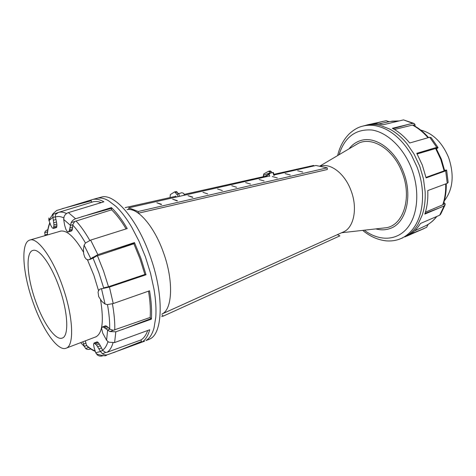 <?xml version="1.0" encoding="UTF-8"?>
<svg xmlns="http://www.w3.org/2000/svg" width="476" height="476" viewBox="0 0 476 476"><rect width="100%" height="100%" fill="white"/><g stroke="black" fill="none" stroke-linecap="round" stroke-linejoin="round"><path stroke-width="0.71" d="M102.953 355.733L102.578 355.858C100.686 356.441 98.948 356.149 97.372 354.977L95.736 352.722L94.123 347.754L93.552 344.41L94.034 343.035L96.545 345.076L100.507 351.526L102.435 353.757C104.083 354.941 105.868 355.233 107.79 354.638L141.759 342.208C145.305 340.173 147.953 336.026 149.702 329.767L114.597 342.565L108.76 342.202L106.582 340.251L102.733 333.135L101.555 328.232L102.417 326.976L103.316 327.054L109.891 331.576L115.829 331.808L151.398 319.164C151.981 310.959 151.374 301.504 149.559 290.788L113.24 303.545L107.302 304.616L104.958 303.98L101.894 301.469L98.699 296.637L98.032 291.99L99.145 289.771L100.139 289.069L109.426 287.058L146.043 274.771L140.914 258.325L134.482 242.57L97.877 254.654L88.53 259.926L86.418 259.331L84.716 257.147L83.669 253.72L83.431 249.561L84.074 245.271L85.4 243.069L90.63 240.094L127.223 228.557C122.005 219.668 116.733 212.683 111.408 207.59L75.601 218.746C73.613 219.46 72.138 220.751 71.162 222.619L69.204 230.985L68.621 231.8L67.283 231.693L65.872 229.337L64.611 225.106L63.683 219.43L64.117 216.491C65.016 214.599 66.438 213.302 68.395 212.605L103.887 201.806C99.603 199.39 95.783 198.641 92.439 199.557L56.65 210.493L53.342 213.432L53.014 214.343L52.925 217.252L53.966 224.892L53.443 228.426L52.312 227.962L50.759 225.297L48.873 220.257L48.867 218.002M52.39 214.26L52.878 214.099M47.832 229.706C46.107 230.336 45.059 231.324 44.702 232.657L45.226 235.596M82.818 341.816L84.413 346.552L85.674 348.557C86.87 349.515 88.375 349.705 90.19 349.128L90.72 348.95M94.659 343.172L97.592 342.036L96.991 341.899L94.034 343.035M97.592 342.036L98.377 342.75L95.503 343.862M98.377 342.75L99.317 344.005L96.545 345.076M99.317 344.005L100.371 345.755L97.741 346.778M100.371 345.755L101.495 347.932L99.05 348.896M101.495 347.932L102.661 350.455L100.412 351.336M102.661 350.455L105.678 352.472L102.435 353.757M141.759 342.208L141.515 341.47L113.342 352.728M141.515 341.47L140.944 339.965C143.8 338.269 146.055 335.122 147.715 330.528M105.678 352.472L107.064 352.3L140.944 339.965M103.316 327.054L106.19 325.977L105.392 325.858L102.417 326.976M106.19 325.977L107.219 326.578L104.494 327.607M107.219 326.578L108.445 327.655L105.904 328.613M108.445 327.655L109.837 329.154L107.499 330.041M109.837 329.154L113.27 330.284L109.891 331.576M151.398 319.164L151.005 318.569L121.654 329.826M151.005 318.569L150.166 317.444C150.684 309.805 150.136 301.046 148.524 291.163M113.27 330.284L150.166 317.444M101.376 288.67L100.139 289.069M103.78 287.843L108.498 286.736L144.888 274.456L139.992 258.789L133.875 243.777L134.482 242.57M106.993 287.165L103.512 288.367M146.043 274.771L115.412 285.065M145.656 274.61L144.888 274.456M134.309 243.01L103.845 252.655M133.875 243.777L92.505 257.451M96.009 256.338L93.171 258.057L90.755 258.825M93.171 258.057L89.649 259.587M126.11 228.896C121.315 220.876 116.471 214.515 111.592 209.803L111.408 207.59M111.497 208.333L81.408 216.842M111.592 209.803L71.162 222.619M74.619 221.632L72.727 224.767L70.335 225.457M72.727 224.767L72.673 227.004L70.073 227.754M72.673 227.004L72.477 228.813L69.692 229.622M72.477 228.813L72.132 230.134L69.204 230.985M72.132 230.134L71.662 230.914L68.621 231.8M71.662 230.914L67.973 232.038M91.737 202.211L90.981 200.075M101.15 202.586C98.163 201.425 95.45 201.175 93.016 201.848L58.578 212.373L55.627 214.349L55.276 216.812L52.967 217.455M91.249 200.783L62.183 208.696M57.989 212.594L53.014 214.343M56.358 213.426L55.627 214.349M55.276 216.812L55.966 219.525L53.455 220.227M55.966 219.525L56.489 221.983L53.794 222.744M56.489 221.983L56.805 224.089L53.966 224.892M56.805 224.089L56.912 225.761L53.966 226.6M87.465 259.842L93.897 275.36L98.532 290.628M100.561 299.886C104.03 321.264 102.399 333.628 95.664 336.978L94.855 337.222M59.458 231.479L60.256 231.187C66.664 229.783 74.411 236.792 83.496 252.209M56.912 225.761L56.471 227.564L53.443 228.426M47.606 232.026L47.213 234.359L47.493 234.942M85.353 340.846L86.531 345.54L88.566 347.319M62.38 285.832C52.55 257.546 37.366 237.072 29.845 240.047C20.432 242.397 22.646 273.337 33.005 302.183C42.34 329.279 57.709 351.699 66.045 348.212C74.536 346.058 73.352 316.26 62.38 285.832M59.268 287.563C51.331 264.727 39.014 247.996 32.868 250.441C25.323 252.328 27.037 277.3 35.48 300.802C43.084 322.865 55.525 340.875 62.207 338.085C69.145 336.336 68.11 312.113 59.268 287.563M85.966 343.077L83.603 343.981M95.265 351.401C92.475 350.318 89.559 348.367 86.531 345.54L84.365 346.379M88.661 347.403L85.674 348.557M47.213 234.359L44.994 235.001M47.505 231.854L44.702 232.657M56.799 226.933L53.788 227.79M420.647 130.031C432.928 133.256 442.258 142.443 448.624 157.586C454.455 175.073 453.027 189.484 444.334 200.807M425.996 177.393L444.661 170.676L441.371 159.162M436.569 148.923L438.051 147.608L436.748 147.37L416.774 153.314L422.373 165.202L426.103 177.911L445.697 170.86L446.607 170.093L445.244 170.164M389.076 121.672L386.185 120.69L370.852 124.123M337.633 155.575C339.739 146.65 343.702 139.313 349.533 133.566C353.936 129.633 358.244 127.181 362.468 126.211L367.936 124.736C372.75 123.462 377.831 123.468 383.186 124.76L403.517 119.892L413.638 123.314M415.054 126.229L414.995 124.611L414.417 123.718L412.763 123.326L392.349 128.312C398.614 131.65 404.398 136.541 409.705 142.99L429.709 137.261L431.113 137.594L437.86 147.274M446.661 170.343L448.16 182.391L447.25 183.337L427.757 190.59C428.15 199.188 427.168 207.024 424.812 214.093L444.138 205.912L445.203 204.501L445.06 203.722L443.876 202.425M444.923 205.311L440.699 214.14L439.681 215.211L420.492 223.464C416.922 229.194 412.513 233.353 407.254 235.941L426.621 227.32L428.15 224.38M410.782 233.883L423.575 228.772L404.701 236.977C409.949 234.388 414.352 230.223 417.91 224.488L422.212 215.098C424.556 208.018 425.526 200.164 425.127 191.542L423.456 178.833L419.713 166.082L414.096 154.153L407.028 143.8C401.714 137.32 395.931 132.411 389.665 129.055L380.508 125.486C375.106 124.176 369.977 124.171 365.14 125.486M425.032 213.432L441.198 207.227M426.062 177.703L442.716 171.943M373.91 123.814L382.966 121.35M427.656 224.678L428.156 224.482M414.548 230.848L425.841 225.678M425.425 212.147L442.734 204.847L443.358 204.031C445.453 197.82 446.423 191.049 446.268 183.718M443.245 204.418L445.06 203.722M444.661 170.676L446.5 170.045M436.516 148.833L437.057 148.661M441.359 159.127L436.159 148.351L438.015 147.762M416.916 153.564L433.701 148.25M436.159 148.351L417.149 153.98M428.567 137.57C423.943 132.31 418.892 128.228 413.412 125.319L412.442 125.093L394.449 129.496M413.132 125.14L414.995 124.611M393.069 128.698L409.61 124.022M178.262 193.524L176.412 191.536L174.519 191.953M170.015 197.57L170.354 194.601L174.49 191.959L175.436 192.572L176.59 194.333L181.808 192.72L183.79 193.393L184.361 195.237M175.311 196.386L175.852 196.047L176.174 197.088M313.387 166.053L313.625 165.44L273.956 174.317L313.625 165.44L313.387 166.053M125.146 207.613L175.912 196.255L125.146 207.613M184.111 194.416L266.679 175.941L184.111 194.416M269.743 173.371L269.606 172.931L263.424 175.263L263.841 176.578M263.222 176.715L263.769 173.918L268.428 171.33L269.624 171.794L270.552 173.026M272.189 172.663L270.225 170.902L268.625 171.259M265.084 176.298L270.255 173.091L269.13 174.377L265.995 176.096M274.277 175.335L273.373 172.502L270.255 173.091M266.62 175.751L266.881 176.572M269.749 176.304L269.13 174.377M349.033 148.833C352.246 144.668 356.209 141.884 360.915 140.491C375.385 135.773 395.348 149.869 403.535 172.324C413.019 196.362 405.951 223.196 390.338 228.409C385.744 230.128 380.907 230.295 375.832 228.896M319.753 166.285L320.979 166.011C331.112 163.066 345.029 174.026 351.032 190.614C357.952 208.381 353.787 228.105 343.095 232.074L162.03 313.952C172.544 309.555 173.776 280.471 163.31 252.173C154.028 225.898 137.356 207.167 127.116 209.624L128.919 209.22M355.114 145.239L357.994 143.538C372.018 135.898 393.765 149.321 402.297 172.853C412.234 197.891 403.22 225.356 386.173 227.736L382.847 228.111M138.409 213.194C135.053 210.737 131.9 209.5 128.942 209.476L128.758 207.816L138.224 211.499L138.409 213.194L327.292 169.527L327.232 167.826L315.891 165.487L274.152 174.93M138.224 211.499L327.232 167.826M285.136 173.603L290.217 174.972M259.111 179.517L264.097 180.969M231.752 185.735L236.626 187.282M202.96 192.28L207.703 193.922M172.615 199.176L177.375 200.67L177.203 200.931L172.615 199.176L177.203 200.931M156.824 202.764L161.501 204.311L161.322 204.579L156.824 202.764L161.322 204.579M187.99 195.684L192.828 197.124L187.99 195.684L192.655 197.379M217.544 188.966L222.351 190.561M245.604 182.588L250.537 184.087M272.284 176.525L277.318 177.935M297.678 170.753L302.801 172.08M269.636 175.947L128.758 207.816M162.024 313.976L337.026 234.817M161.917 314.91L163.411 316.058L339.858 235.87L337.395 234.686M163.411 316.058L161.691 316.588M97.877 254.654L90.636 240.094M75.601 218.746L68.395 212.605M149.494 339.198L145.93 340.554C149.518 338.501 152.201 334.348 153.992 328.095L155.741 317.51C156.366 309.317 155.789 299.88 154.004 289.194L150.523 273.23L145.412 256.832L138.986 241.136L131.727 227.189C126.503 218.335 121.213 211.38 115.858 206.322L108.296 200.58C103.988 198.183 100.144 197.445 96.771 198.367L92.439 199.557M52.925 217.252L48.986 220.674M70.347 225.273L63.683 219.43M44.928 234.846L44.863 235.703M90.827 258.748L84.115 245.134M144.579 341.203L107.79 354.638M114.597 342.565L115.829 331.808M113.24 303.545L109.426 287.058M148.708 339.549L150.071 338.894C163.107 332.891 164.071 293.912 149.869 255.356C136.755 218.157 113.901 192.613 101.061 197.201L96.771 198.367M105.071 304.039L101.471 288.664M106.582 340.251L107.618 330.165M80.652 342.637L84.413 346.552M95.736 352.722L100.507 351.526M103.655 287.885L98.877 272.718L93.064 258.135M108.498 286.736L103.518 270.933L97.455 255.743M107.064 352.3C109.647 350.681 111.622 347.551 112.99 342.922M114.758 330.035C114.978 322.442 114.198 313.696 112.413 303.807M89.774 240.404C85.144 232.27 80.533 225.779 75.94 220.929M66.551 213.54C63.576 212.1 60.916 211.707 58.578 212.373M63.736 217.889C60.535 216.336 57.739 216.08 55.341 217.115M49.897 223.238C48.582 226.243 47.725 230.027 47.32 234.597M86.459 345.278C89.488 348.087 92.356 349.943 95.075 350.842M102.524 350.181C104.869 348.682 106.672 345.844 107.939 341.667M109.67 328.993C109.849 321.919 109.117 313.791 107.481 304.61M85.472 243.004C81.194 235.531 76.939 229.533 72.709 225.017M435.588 148.435L440.734 159.299L444.15 170.92M403.517 119.892L412.763 123.326M429.709 137.261L436.748 147.37M445.697 170.86L447.25 183.337M444.138 205.912L439.681 215.211M426.538 227.361L426.008 227.617M362.468 126.211C370.185 124.147 378.355 125.349 386.97 129.817C396.496 135.011 404.642 143.407 411.407 155.003L417.03 166.969C420.195 175.388 422.004 183.897 422.474 192.5C423.009 205.62 420.617 216.622 415.304 225.511C411.294 231.979 406.248 236.435 400.179 238.875L402.744 237.851M443.358 204.103L443.21 204.478M364.283 230.2C378.64 241.082 396.05 241.189 406.903 228.534C417.755 215.943 420.118 191.12 411.704 168.98C403.725 147.881 387.19 132.227 371.857 130.007C355.578 128.877 344.636 137.13 339.025 154.748M436.504 216.669C433.428 220.65 429.852 223.666 425.77 225.707M445.709 183.932C445.899 191.542 444.905 198.51 442.734 204.847M412.442 125.093C418.041 128.014 423.235 132.221 428.019 137.719M378.676 123.956L389.802 121.523L398.62 120.952M175.436 192.572L177.358 192.149M178.101 196.653L177.256 193.916M179.559 196.32L178.667 193.417M271.26 171.431L269.624 171.794M273.861 175.382L272.938 172.496M48.873 220.257L53.342 213.432M101.906 197.005L101.061 197.201M96.229 353.686C96.265 353.918 105.053 356.911 106.451 355.304M61.083 231.009L29.845 240.047M96.438 336.621L66.045 348.212M47.231 234.4C47.618 229.843 48.463 225.993 49.76 222.851M362.676 230.378C370.149 236.596 378.194 240.106 386.815 240.915C391.813 241.183 396.27 240.505 400.179 238.875M426.526 225.321C430.423 223.208 433.826 220.293 436.736 216.568M391.671 121.178L398.757 120.916M341.584 232.752L386.173 227.736M319.575 166.249L357.994 143.538"/></g></svg>
